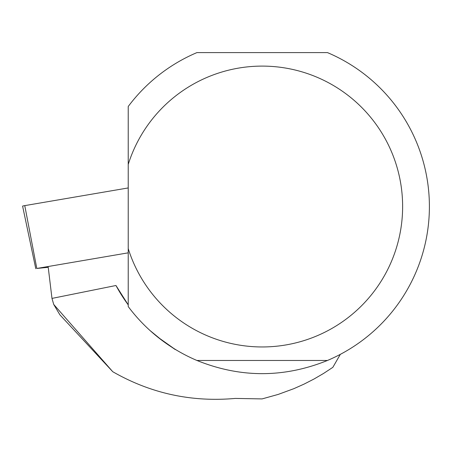 <?xml version="1.0" encoding="UTF-8"?>
<svg xmlns="http://www.w3.org/2000/svg" width="452" height="452" viewBox="0 0 452 452"><rect width="100%" height="100%" fill="white"/><g stroke="black" fill="none" stroke-linecap="round" stroke-linejoin="round"><path stroke-width="0.68" d="M128.227 252.832L36.81 268.46L48.223 267.307M35.781 268.703L22.6 206.129A10.622 0.401 -6.9 0 1 24.764 205.62L128.227 187.936L24.764 205.62L36.81 268.46M48.155 266.736L51.98 298.405L53.726 304.45L112.763 371.719C150.646 393.426 191.484 402.331 235.277 398.421L262.075 398.913L278.206 394.415L293.907 388.647L304.077 384.104L313.976 379.036L323.57 373.442L332.841 367.34L340.328 354.357M112.763 371.719L59.89 314.818L53.726 304.45M157.675 337.034C179.331 352.3 181.06 353.633 162.873 341.034L166.737 343.802M172.511 347.644L175.687 349.611M162.873 341.034L150.098 330.587M128.227 248.628L128.227 306.569A167.2 167.2 0 0 0 196.925 360.464C240.441 378.041 283.958 378.041 327.474 360.464A167.2 167.2 0 0 0 327.474 52.601L196.925 52.601A167.2 167.2 0 0 0 128.227 106.491L128.227 248.628A140.431 140.431 0 0 0 344.373 320.406A140.431 140.431 0 0 0 344.373 92.654A140.431 140.431 0 0 0 128.227 164.432M115.961 285.5L128.227 304.885A166.195 166.195 0 0 1 115.961 285.5L51.98 298.405M327.474 360.464L196.925 360.464"/></g></svg>
